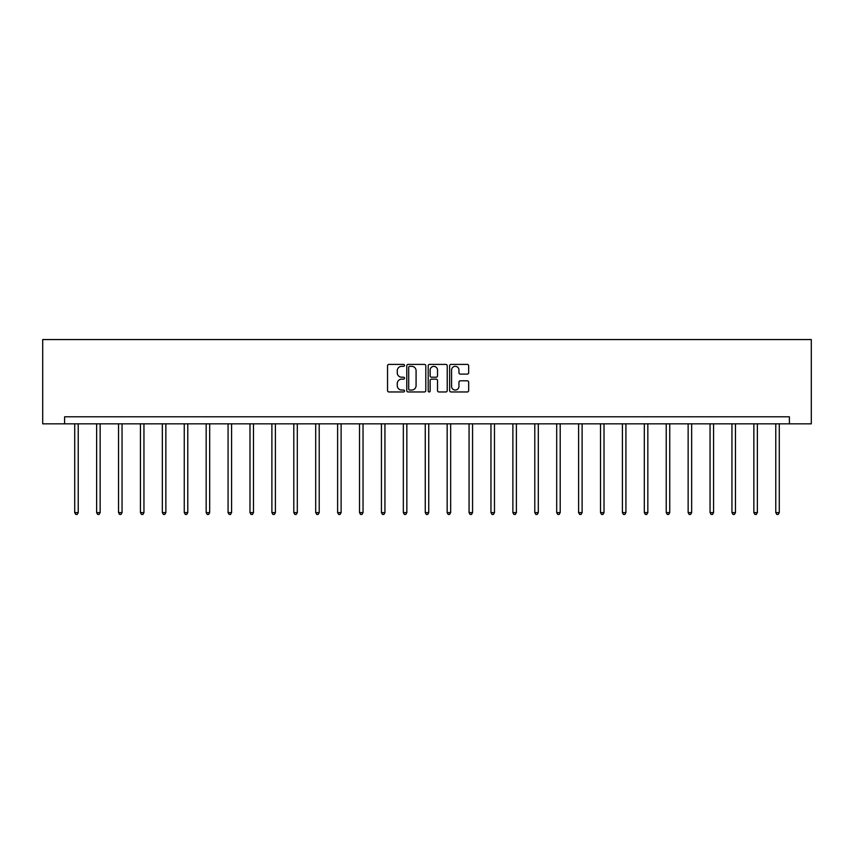 <?xml version="1.0" encoding="UTF-8"?>
<svg xmlns="http://www.w3.org/2000/svg" width="854" height="854" viewBox="0 0 854 854"><rect width="100%" height="100%" fill="white"/><g stroke="black" fill="none" stroke-linecap="round" stroke-linejoin="round"><path stroke-width="1.28" d="M404.529 365.363A0.961 0.961 0 0 0 403.568 364.402L388.922 364.402A1.377 1.377 0 0 0 387.545 365.779L387.545 390.588A1.377 1.377 0 0 0 388.922 391.965L403.568 391.965A0.961 0.961 0 0 0 404.529 391.004A0.961 0.961 0 0 0 403.568 390.043L401.668 390.043A4.409 4.409 0 0 1 397.259 385.624L397.259 383.563A4.409 4.409 0 0 1 401.668 379.155L403.568 379.155A0.961 0.961 0 0 0 404.529 378.183A0.961 0.961 0 0 0 403.568 377.222L401.668 377.222A4.409 4.409 0 0 1 397.259 372.814L397.259 370.743A4.409 4.409 0 0 1 401.668 366.334L403.568 366.334A0.961 0.961 0 0 0 404.529 365.363M467.287 374.116A1.377 1.377 0 0 0 468.665 372.739L468.665 365.779A1.377 1.377 0 0 0 467.287 364.402L451.019 364.402A1.377 1.377 0 0 0 449.642 365.779L449.642 390.588A1.377 1.377 0 0 0 451.019 391.965L467.287 391.965A1.377 1.377 0 0 0 468.665 390.588L468.665 382.186A1.377 1.377 0 0 0 467.287 380.799L460.327 380.799A1.377 1.377 0 0 0 458.95 382.186L458.95 386.35A3.683 3.683 0 0 1 455.257 390.043A3.683 3.683 0 0 1 451.574 386.35L451.574 370.017A3.683 3.683 0 0 1 455.257 366.334A3.683 3.683 0 0 1 458.95 370.017L458.95 372.739A1.377 1.377 0 0 0 460.327 374.116L467.287 374.116M789.395 423.83L811.3 423.83L811.3 339.561L42.7 339.561L42.7 423.83L789.395 423.83L789.395 416.805L64.605 416.805L64.605 423.83M425.794 365.779A1.377 1.377 0 0 0 424.417 364.402L408.148 364.402A1.377 1.377 0 0 0 406.771 365.779L406.771 390.588A1.377 1.377 0 0 0 408.148 391.965L424.417 391.965A1.377 1.377 0 0 0 425.794 390.588L425.794 365.779M429.583 364.402L445.852 364.402A1.377 1.377 0 0 1 447.229 365.779L447.229 390.588A1.377 1.377 0 0 1 445.852 391.965L438.892 391.965A1.377 1.377 0 0 1 437.515 390.588L437.515 380.532A1.377 1.377 0 0 0 436.127 379.155L431.516 379.155A1.377 1.377 0 0 0 430.138 380.532L430.138 391.004A0.961 0.961 0 0 1 429.167 391.965A0.961 0.961 0 0 1 428.206 391.004L428.206 365.779A1.377 1.377 0 0 1 429.583 364.402M409.664 366.334A0.961 0.961 0 0 0 408.703 367.295L408.703 389.072A0.961 0.961 0 0 0 409.664 390.043L411.66 390.043A4.409 4.409 0 0 0 416.079 385.624L416.079 370.743A4.409 4.409 0 0 0 411.66 366.334L409.664 366.334M437.515 370.092A3.683 3.683 0 0 0 433.821 366.398A3.683 3.683 0 0 0 430.138 370.092L430.138 375.845A1.377 1.377 0 0 0 431.516 377.222L436.127 377.222A1.377 1.377 0 0 0 437.515 375.845L437.515 370.092M74.714 423.83L74.714 512.613L78.226 512.613L78.226 423.83M78.226 512.613L77.18 514.439L75.771 514.439L74.714 512.613M96.63 423.83L96.63 512.613L100.142 512.613L100.142 423.83M100.142 512.613L99.085 514.439L97.676 514.439L96.63 512.613M118.535 423.83L118.535 512.613L122.047 512.613L122.047 423.83M122.047 512.613L120.99 514.439L119.592 514.439L118.535 512.613M140.44 423.83L140.44 512.613L143.952 512.613L143.952 423.83M143.952 512.613L142.896 514.439L141.497 514.439L140.44 512.613M162.345 423.83L162.345 512.613L165.857 512.613L165.857 423.83M165.857 512.613L164.811 514.439L163.402 514.439L162.345 512.613M184.261 423.83L184.261 512.613L187.773 512.613L187.773 423.83M187.773 512.613L186.716 514.439L185.307 514.439L184.261 512.613M206.166 423.83L206.166 512.613L209.678 512.613L209.678 423.83M209.678 512.613L208.622 514.439L207.223 514.439L206.166 512.613M228.071 423.83L228.071 512.613L231.583 512.613L231.583 423.83M231.583 512.613L230.527 514.439L229.128 514.439L228.071 512.613M249.987 423.83L249.987 512.613L253.489 512.613L253.489 423.83M253.489 512.613L252.442 514.439L251.033 514.439L249.987 512.613M271.892 423.83L271.892 512.613L275.404 512.613L275.404 423.83M275.404 512.613L274.347 514.439L272.938 514.439L271.892 512.613M293.797 423.83L293.797 512.613L297.309 512.613L297.309 423.83M297.309 512.613L296.253 514.439L294.854 514.439L293.797 512.613M315.702 423.83L315.702 512.613L319.215 512.613L319.215 423.83M319.215 512.613L318.158 514.439L316.759 514.439L315.702 512.613M337.618 423.83L337.618 512.613L341.12 512.613L341.12 423.83M341.12 512.613L340.073 514.439L338.664 514.439L337.618 512.613M359.523 423.83L359.523 512.613L363.035 512.613L363.035 423.83M363.035 512.613L361.979 514.439L360.569 514.439L359.523 512.613M381.428 423.83L381.428 512.613L384.94 512.613L384.94 423.83M384.94 512.613L383.884 514.439L382.485 514.439L381.428 512.613M403.334 423.83L403.334 512.613L406.846 512.613L406.846 423.83M406.846 512.613L405.799 514.439L404.39 514.439L403.334 512.613M425.249 423.83L425.249 512.613L428.751 512.613L428.751 423.83M428.751 512.613L427.705 514.439L426.295 514.439L425.249 512.613M447.154 423.83L447.154 512.613L450.666 512.613L450.666 423.83M450.666 512.613L449.61 514.439L448.201 514.439L447.154 512.613M469.059 423.83L469.059 512.613L472.572 512.613L472.572 423.83M472.572 512.613L471.515 514.439L470.116 514.439L469.059 512.613M490.965 423.83L490.965 512.613L494.477 512.613L494.477 423.83M494.477 512.613L493.431 514.439L492.021 514.439L490.965 512.613M512.88 423.83L512.88 512.613L516.382 512.613L516.382 423.83M516.382 512.613L515.336 514.439L513.927 514.439L512.88 512.613M534.785 423.83L534.785 512.613L538.298 512.613L538.298 423.83M538.298 512.613L537.241 514.439L535.842 514.439L534.785 512.613M556.691 423.83L556.691 512.613L560.203 512.613L560.203 423.83M560.203 512.613L559.146 514.439L557.747 514.439L556.691 512.613M578.596 423.83L578.596 512.613L582.108 512.613L582.108 423.83M582.108 512.613L581.062 514.439L579.652 514.439L578.596 512.613M600.511 423.83L600.511 512.613L604.013 512.613L604.013 423.83M604.013 512.613L602.967 514.439L601.558 514.439L600.511 512.613M622.417 423.83L622.417 512.613L625.929 512.613L625.929 423.83M625.929 512.613L624.872 514.439L623.473 514.439L622.417 512.613M644.322 423.83L644.322 512.613L647.834 512.613L647.834 423.83M647.834 512.613L646.777 514.439L645.378 514.439L644.322 512.613M666.227 423.83L666.227 512.613L669.739 512.613L669.739 423.83M669.739 512.613L668.693 514.439L667.284 514.439L666.227 512.613M688.143 423.83L688.143 512.613L691.655 512.613L691.655 423.83M691.655 512.613L690.598 514.439L689.189 514.439L688.143 512.613M710.048 423.83L710.048 512.613L713.56 512.613L713.56 423.83M713.56 512.613L712.503 514.439L711.104 514.439L710.048 512.613M731.953 423.83L731.953 512.613L735.465 512.613L735.465 423.83M735.465 512.613L734.408 514.439L733.01 514.439L731.953 512.613M753.858 423.83L753.858 512.613L757.37 512.613L757.37 423.83M757.37 512.613L756.324 514.439L754.915 514.439L753.858 512.613M775.774 423.83L775.774 512.613L779.286 512.613L779.286 423.83M779.286 512.613L778.229 514.439L776.82 514.439L775.774 512.613"/></g></svg>
